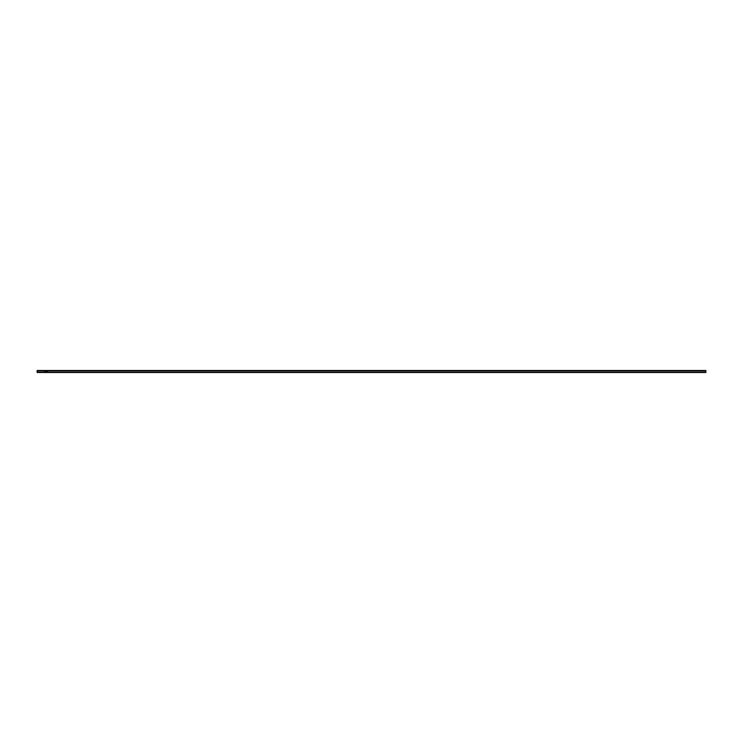 <?xml version="1.0" encoding="UTF-8"?>
<svg xmlns="http://www.w3.org/2000/svg" width="743" height="743" viewBox="0 0 743 743"><rect width="100%" height="100%" fill="white"/><g stroke="black" fill="none" stroke-linecap="round" stroke-linejoin="round"><path stroke-width="0.56" stroke-dasharray="3.71 2.79" d="M705.85 370.831L37.15 370.497L37.15 372.503L705.85 372.503L705.85 370.497L705.85 372.197L705.85 370.859L37.15 370.859L705.85 370.859M45.75 371.324L45.75 371.881L45.843 371.221L45.518 371.779L45.193 371.221L45.193 371.881L45.75 371.314M46.66 371.816L47.979 371.862L46.66 371.816M46.642 371.268L47.979 371.268L46.642 371.259M46.354 371.676L46.159 371.221L45.899 371.881L46.159 371.221L46.354 371.676M44.636 371.806L45.054 371.221L44.961 371.806M43.679 371.806L43.976 371.221L43.679 371.806M705.85 372.503L37.15 372.336L705.85 372.503M705.85 370.664L37.15 370.664L705.85 370.664M43.921 370.664L47.097 370.497L43.921 370.664M47.097 370.664L47.571 370.497L47.097 370.664M38.348 370.664L41.524 370.497L38.348 370.664M41.524 370.664L41.998 370.497L41.524 370.664M49.493 370.664L52.669 370.497L49.493 370.664M52.669 370.664L53.143 370.497L52.669 370.664M55.066 370.664L58.242 370.497L55.066 370.664M58.242 370.664L58.716 370.497L58.242 370.664M60.638 370.664L63.814 370.497L60.638 370.664M63.814 370.664L64.288 370.497L63.814 370.664M66.211 370.664L69.387 370.497L66.211 370.664M69.387 370.664L69.861 370.497L69.387 370.664M71.783 370.664L74.959 370.497L71.783 370.664M74.959 370.664L75.433 370.497L74.959 370.664M77.356 370.664L80.532 370.497L77.356 370.664M80.532 370.664L81.006 370.497L80.532 370.664M82.928 370.664L86.104 370.497L82.928 370.664M86.104 370.664L86.578 370.497L86.104 370.664M88.501 370.664L91.677 370.497L88.501 370.664M91.677 370.664L92.151 370.497L91.677 370.664M94.073 370.664L97.249 370.497L94.073 370.664M97.249 370.664L97.723 370.497L97.249 370.664M99.646 370.664L102.822 370.497L99.646 370.664M102.822 370.664L103.296 370.497L102.822 370.664M105.218 370.664L108.394 370.497L105.218 370.664M108.394 370.664L108.868 370.497L108.394 370.664M110.791 370.664L113.967 370.497L110.791 370.664M113.967 370.664L114.441 370.497L113.967 370.664M116.363 370.664L119.539 370.497L116.363 370.664M119.539 370.664L120.013 370.497L119.539 370.664M121.936 370.664L125.112 370.497L121.936 370.664M125.112 370.664L125.586 370.497L125.112 370.664M127.508 370.664L130.684 370.497L127.508 370.664M130.684 370.664L131.158 370.497L130.684 370.664M133.081 370.664L136.257 370.497L133.081 370.664M136.257 370.664L136.731 370.497L136.257 370.664M138.653 370.664L141.829 370.497L138.653 370.664M141.829 370.664L142.303 370.497L141.829 370.664M144.226 370.664L147.402 370.497L144.226 370.664M147.402 370.664L147.876 370.497L147.402 370.664M149.798 370.664L152.974 370.497L149.798 370.664M152.974 370.664L153.448 370.497L152.974 370.664M155.371 370.664L158.547 370.497L155.371 370.664M158.547 370.664L159.021 370.497L158.547 370.664M160.943 370.664L164.119 370.497L160.943 370.664M164.119 370.664L164.593 370.497L164.119 370.664M166.516 370.664L169.692 370.497L166.516 370.664M169.692 370.664L170.166 370.497L169.692 370.664M172.088 370.664L175.264 370.497L172.088 370.664M175.264 370.664L175.738 370.497L175.264 370.664M177.661 370.664L180.837 370.497L177.661 370.664M180.837 370.664L181.311 370.497L180.837 370.664M183.233 370.664L186.409 370.497L183.233 370.664M186.409 370.664L186.883 370.497L186.409 370.664M188.806 370.664L191.982 370.497L188.806 370.664M191.982 370.664L192.456 370.497L191.982 370.664M194.378 370.664L197.554 370.497L194.378 370.664M197.554 370.664L198.028 370.497L197.554 370.664M199.951 370.664L203.127 370.497L199.951 370.664M203.127 370.664L203.601 370.497L203.127 370.664M205.523 370.664L208.699 370.497L205.523 370.664M208.699 370.664L209.173 370.497L208.699 370.664M211.096 370.664L214.272 370.497L211.096 370.664M214.272 370.664L214.746 370.497L214.272 370.664M216.668 370.664L219.844 370.497L216.668 370.664M219.844 370.664L220.318 370.497L219.844 370.664M222.241 370.664L225.417 370.497L222.241 370.664M225.417 370.664L225.891 370.497L225.417 370.664M227.813 370.664L230.989 370.497L227.813 370.664M230.989 370.664L231.463 370.497L230.989 370.664M233.386 370.664L236.562 370.497L233.386 370.664M236.562 370.664L237.036 370.497L236.562 370.664M238.958 370.664L242.134 370.497L238.958 370.664M242.134 370.664L242.608 370.497L242.134 370.664M244.531 370.664L247.707 370.497L244.531 370.664M247.707 370.664L248.181 370.497L247.707 370.664M250.103 370.664L253.279 370.497L250.103 370.664M253.279 370.664L253.753 370.497L253.279 370.664M255.676 370.664L258.852 370.497L255.676 370.664M258.852 370.664L259.326 370.497L258.852 370.664M261.248 370.664L264.424 370.497L261.248 370.664M264.424 370.664L264.898 370.497L264.424 370.664M266.821 370.664L269.997 370.497L266.821 370.664M269.997 370.664L270.471 370.497L269.997 370.664M272.393 370.664L275.569 370.497L272.393 370.664M275.569 370.664L276.043 370.497L275.569 370.664M277.966 370.664L281.142 370.497L277.966 370.664M281.142 370.664L281.616 370.497L281.142 370.664M283.538 370.664L286.714 370.497L283.538 370.664M286.714 370.664L287.188 370.497L286.714 370.664M289.111 370.664L292.287 370.497L289.111 370.664M292.287 370.664L292.761 370.497L292.287 370.664M294.683 370.664L297.859 370.497L294.683 370.664M297.859 370.664L298.333 370.497L297.859 370.664M300.256 370.664L303.432 370.497L300.256 370.664M303.432 370.664L303.906 370.497L303.432 370.664M305.828 370.664L309.004 370.497L305.828 370.664M309.004 370.664L309.478 370.497L309.004 370.664M311.401 370.664L314.577 370.497L311.401 370.664M314.577 370.664L315.051 370.497L314.577 370.664M316.973 370.664L320.149 370.497L316.973 370.664M320.149 370.664L320.623 370.497L320.149 370.664M322.546 370.664L325.722 370.497L322.546 370.664M325.722 370.664L326.196 370.497L325.722 370.664M328.118 370.664L331.294 370.497L328.118 370.664M331.294 370.664L331.768 370.497L331.294 370.664M333.691 370.664L336.867 370.497L333.691 370.664M336.867 370.664L337.341 370.497L336.867 370.664M339.263 370.664L342.439 370.497L339.263 370.664M342.439 370.664L342.913 370.497L342.439 370.664M344.836 370.664L348.012 370.497L344.836 370.664M348.012 370.664L348.486 370.497L348.012 370.664M350.408 370.664L353.584 370.497L350.408 370.664M353.584 370.664L354.058 370.497L353.584 370.664M355.981 370.664L359.157 370.497L355.981 370.664M359.157 370.664L359.631 370.497L359.157 370.664M361.553 370.664L364.729 370.497L361.553 370.664M364.729 370.664L365.203 370.497L364.729 370.664M367.126 370.664L370.302 370.497L367.126 370.664M370.302 370.664L370.776 370.497L370.302 370.664M372.698 370.664L375.874 370.497L372.698 370.664M375.874 370.664L376.348 370.497L375.874 370.664M378.271 370.664L381.447 370.497L378.271 370.664M381.447 370.664L381.921 370.497L381.447 370.664M383.843 370.664L387.019 370.497L383.843 370.664M387.019 370.664L387.493 370.497L387.019 370.664M389.416 370.664L392.592 370.497L389.416 370.664M392.592 370.664L393.066 370.497L392.592 370.664M394.988 370.664L398.164 370.497L394.988 370.664M398.164 370.664L398.638 370.497L398.164 370.664M400.561 370.664L403.737 370.497L400.561 370.664M403.737 370.664L404.211 370.497L403.737 370.664M406.133 370.664L409.309 370.497L406.133 370.664M409.309 370.664L409.783 370.497L409.309 370.664M411.706 370.664L414.882 370.497L411.706 370.664M414.882 370.664L415.356 370.497L414.882 370.664M417.278 370.664L420.454 370.497L417.278 370.664M420.454 370.664L420.928 370.497L420.454 370.664M422.851 370.664L426.027 370.497L422.851 370.664M426.027 370.664L426.501 370.497L426.027 370.664M428.423 370.664L431.599 370.497L428.423 370.664M431.599 370.664L432.073 370.497L431.599 370.664M433.996 370.664L437.172 370.497L433.996 370.664M437.172 370.664L437.646 370.497L437.172 370.664M439.568 370.664L442.744 370.497L439.568 370.664M442.744 370.664L443.218 370.497L442.744 370.664M445.141 370.664L448.317 370.497L445.141 370.664M448.317 370.664L448.791 370.497L448.317 370.664M450.713 370.664L453.889 370.497L450.713 370.664M453.889 370.664L454.363 370.497L453.889 370.664M456.286 370.664L459.462 370.497L456.286 370.664M459.462 370.664L459.936 370.497L459.462 370.664M461.858 370.664L465.034 370.497L461.858 370.664M465.034 370.664L465.508 370.497L465.034 370.664M467.431 370.664L470.607 370.497L467.431 370.664M470.607 370.664L471.081 370.497L470.607 370.664M473.003 370.664L476.179 370.497L473.003 370.664M476.179 370.664L476.653 370.497L476.179 370.664M478.576 370.664L481.752 370.497L478.576 370.664M481.752 370.664L482.226 370.497L481.752 370.664M484.148 370.664L487.324 370.497L484.148 370.664M487.324 370.664L487.798 370.497L487.324 370.664M489.721 370.664L492.897 370.497L489.721 370.664M492.897 370.664L493.371 370.497L492.897 370.664M495.293 370.664L498.469 370.497L495.293 370.664M498.469 370.664L498.943 370.497L498.469 370.664M500.866 370.664L504.042 370.497L500.866 370.664M504.042 370.664L504.516 370.497L504.042 370.664M506.438 370.664L509.614 370.497L506.438 370.664M509.614 370.664L510.088 370.497L509.614 370.664M512.011 370.664L515.187 370.497L512.011 370.664M515.187 370.664L515.661 370.497L515.187 370.664M517.583 370.664L520.759 370.497L517.583 370.664M520.759 370.664L521.233 370.497L520.759 370.664M523.156 370.664L526.332 370.497L523.156 370.664M526.332 370.664L526.806 370.497L526.332 370.664M528.728 370.664L531.904 370.497L528.728 370.664M531.904 370.664L532.378 370.497L531.904 370.664M534.301 370.664L537.477 370.497L534.301 370.664M537.477 370.664L537.951 370.497L537.477 370.664M539.873 370.664L543.049 370.497L539.873 370.664M543.049 370.664L543.523 370.497L543.049 370.664M545.446 370.664L548.622 370.497L545.446 370.664M548.622 370.664L549.096 370.497L548.622 370.664M551.018 370.664L554.194 370.497L551.018 370.664M554.194 370.664L554.668 370.497L554.194 370.664M556.591 370.664L559.767 370.497L556.591 370.664M559.767 370.664L560.241 370.497L559.767 370.664M562.163 370.664L565.339 370.497L562.163 370.664M565.339 370.664L565.813 370.497L565.339 370.664M567.736 370.664L570.912 370.497L567.736 370.664M570.912 370.664L571.386 370.497L570.912 370.664M573.308 370.664L576.484 370.497L573.308 370.664M576.484 370.664L576.958 370.497L576.484 370.664M578.881 370.664L582.057 370.497L578.881 370.664M582.057 370.664L582.531 370.497L582.057 370.664M584.453 370.664L587.629 370.497L584.453 370.664M587.629 370.664L588.103 370.497L587.629 370.664M590.026 370.664L593.202 370.497L590.026 370.664M593.202 370.664L593.676 370.497L593.202 370.664M595.598 370.664L598.774 370.497L595.598 370.664M598.774 370.664L599.248 370.497L598.774 370.664M601.171 370.664L604.347 370.497L601.171 370.664M604.347 370.664L604.821 370.497L604.347 370.664M606.743 370.664L609.919 370.497L606.743 370.664M609.919 370.664L610.393 370.497L609.919 370.664M612.316 370.664L615.492 370.497L612.316 370.664M615.492 370.664L615.966 370.497L615.492 370.664M617.888 370.664L621.064 370.497L617.888 370.664M621.064 370.664L621.538 370.497L621.064 370.664M623.461 370.664L626.637 370.497L623.461 370.664M626.637 370.664L627.111 370.497L626.637 370.664M629.033 370.664L632.209 370.497L629.033 370.664M632.209 370.664L632.683 370.497L632.209 370.664M634.606 370.664L637.782 370.497L634.606 370.664M637.782 370.664L638.256 370.497L637.782 370.664M640.178 370.664L643.354 370.497L640.178 370.664M643.354 370.664L643.828 370.497L643.354 370.664M645.751 370.664L648.927 370.497L645.751 370.664M648.927 370.664L649.401 370.497L648.927 370.664M651.323 370.664L654.499 370.497L651.323 370.664M654.499 370.664L654.973 370.497L654.499 370.664M656.896 370.664L660.072 370.497L656.896 370.664M660.072 370.664L660.546 370.497L660.072 370.664M662.468 370.664L665.644 370.497L662.468 370.664M665.644 370.664L666.118 370.497L665.644 370.664M668.041 370.664L671.217 370.497L668.041 370.664M671.217 370.664L671.691 370.497L671.217 370.664M673.613 370.664L676.789 370.497L673.613 370.664M676.789 370.664L677.263 370.497L676.789 370.664M679.186 370.664L682.362 370.497L679.186 370.664M682.362 370.664L682.836 370.497L682.362 370.664M684.758 370.664L687.934 370.497L684.758 370.664M687.934 370.664L688.408 370.497L687.934 370.664M690.331 370.664L693.507 370.497L690.331 370.664M693.507 370.664L693.981 370.497L693.507 370.664M695.903 370.664L699.079 370.497L695.903 370.664M699.079 370.664L699.553 370.497L699.079 370.664M701.476 370.664L704.652 370.497L701.476 370.664M704.652 370.664L705.126 370.497L704.652 370.664M705.85 372.336L37.15 372.336L705.85 372.336M44.961 371.797L44.961 371.221L44.636 371.797M705.85 370.887L37.15 370.887M705.85 372.224L37.15 372.224M705.85 372.197L37.15 372.197L705.85 372.197"/><path stroke-width="1.11" d="M705.85 370.497L705.85 372.503L37.15 372.503L37.15 370.497L705.85 370.497M705.85 370.887L37.15 370.887M705.85 372.224L37.15 372.224"/></g></svg>
